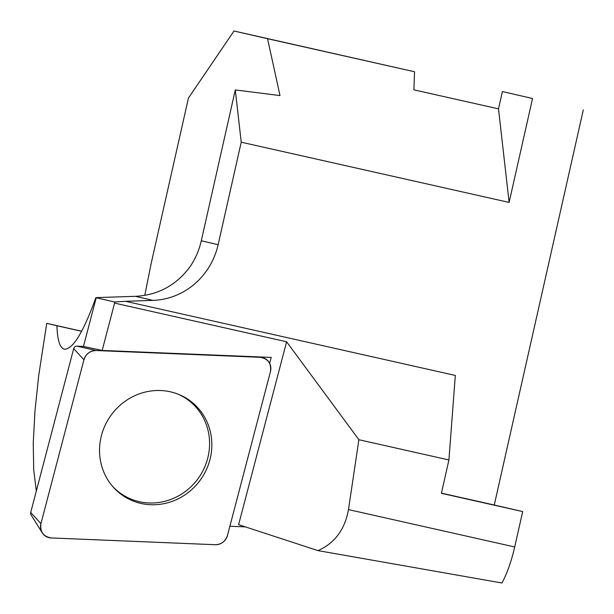 <?xml version="1.0" encoding="UTF-8"?>
<svg xmlns="http://www.w3.org/2000/svg" width="614" height="614" viewBox="0 0 614 614"><rect width="100%" height="100%" fill="white"/><g stroke="black" fill="none" stroke-linecap="round" stroke-linejoin="round"><path stroke-width="0.92" d="M269.653 363.342L271.211 357.409L102.177 350.433L114.595 303.101L114.465 301.965L96.229 297.752L83.45 346.434L102.177 350.433M245.385 526.881L229.882 526.244M286.615 341.775L238.616 524.671L317.983 550.62C334.714 543.206 344.876 529.529 348.476 509.597L358.891 439.724L286.615 341.775L114.595 303.101M241.225 142.195L509.121 202.42L498.507 108.862L413.905 89.844L414.557 71.761L267.55 38.705L279.999 95.584L235.292 89.928L241.225 142.195L218.131 244.671A70.74 67.647 -77 0 1 153.009 300.384L125.578 301.313L455.319 375.446L448.918 459.963L441.405 493.311L522.675 511.585L514.701 546.967A54.4 15.903 -77.3 0 1 501.953 582.993L317.983 550.62M414.557 71.761L233.988 31.007L188.437 98.079L151.121 263.659L144.797 295.349M81.67 331.215L46.741 323.355L38.72 375.43L34.952 411.196L33.256 442.94L33.701 469.687L36.318 491.023M235.292 89.928L201.3 240.78C199.197 249.975 195.567 258.448 190.401 266.215C176.655 285.049 158.328 295.088 135.433 296.324L95.891 297.621C83.343 332.289 72.828 349.489 64.363 349.22C59.865 347.984 57.386 340.164 56.933 325.75L81.624 331.291M125.578 301.313L114.465 301.965M233.988 31.007L267.55 38.705M509.121 202.42L532.538 98.509L502.406 91.547L498.507 108.862M532.538 98.509L502.406 91.547M441.443 493.142L494.262 505.015L583.3 109.921M494.262 505.015L522.675 511.585M358.891 439.724L448.918 459.963M46.741 323.355L56.933 325.75M177.945 394.104A57.616 54.7 -54.8 0 1 199.588 411.718A57.616 54.7 -54.8 0 1 188.628 488.867A57.616 54.7 -54.8 0 1 112.7 486.48M42.243 532.814A11.996 11.39 125.2 0 0 51.085 537.941L215.238 544.718A11.996 11.39 125.2 0 0 227.464 535.446L270.459 371.608A11.996 11.39 125.2 0 0 262.247 357.555A11.996 11.39 125.2 0 0 260.305 357.302L96.152 350.525A11.996 11.39 125.2 0 0 83.926 359.796L40.931 523.635A11.996 11.39 125.2 0 0 42.243 532.814L31.045 514.854A3.154 3.001 -54.8 0 1 30.7 512.444L73.695 348.606A3.154 3.001 -54.8 0 1 76.919 346.166L83.45 346.434M109.622 482.558A58.107 55.16 125.2 0 0 113.413 487.293A58.107 55.16 125.2 0 0 190.286 490.862A58.107 55.16 125.2 0 0 201.768 412.692A58.107 55.16 125.2 0 0 178.943 394.51A58.107 55.16 125.2 0 0 112.546 413.245A58.107 55.16 125.2 0 0 109.622 482.558M215.176 544.71C221.347 544.518 225.445 541.402 227.479 535.385L270.444 371.67C271.511 363.496 268.111 358.706 260.244 357.302L96.214 350.533C90.051 350.732 85.945 353.841 83.911 359.858L40.946 523.573C39.887 531.747 43.287 536.536 51.146 537.941L215.176 544.71M153.009 300.384L135.433 296.324M218.131 244.671L201.3 240.78M348.476 509.597L514.701 546.967M260.305 357.302L258.44 356.88M76.919 346.166L96.152 350.525M30.7 512.444L40.931 523.635M83.926 359.796L73.695 348.606M259.354 356.918L262.247 357.555"/></g></svg>
